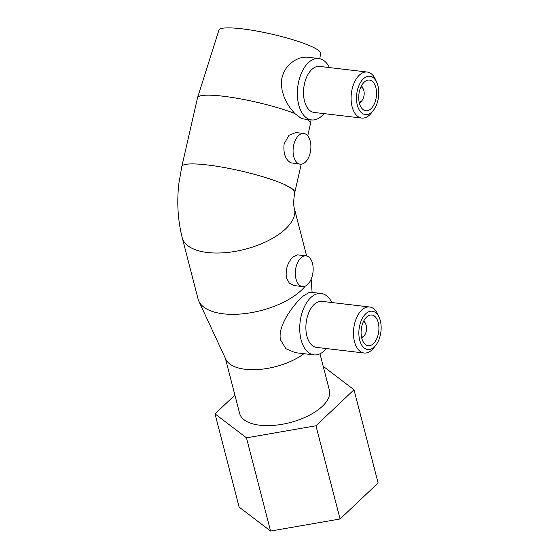 <?xml version="1.0" encoding="UTF-8"?>
<svg xmlns="http://www.w3.org/2000/svg" width="559" height="559" viewBox="0 0 559 559"><rect width="100%" height="100%" fill="white"/><g stroke="black" fill="none" stroke-linecap="round" stroke-linejoin="round"><path stroke-width="0.84" d="M306.639 255.959L294.432 208.759A57.947 26.846 165.5 0 1 268.145 240.684A57.947 26.846 165.5 0 1 207.452 252.5A57.947 26.846 165.5 0 1 182.234 237.771C177.797 220.148 176.693 201.925 178.929 183.107L181.801 166.533A57.947 8.846 12.9 0 1 207.361 164.954A57.947 8.846 12.9 0 1 285.614 185.015L285.586 185.12A57.947 8.846 12.9 0 1 294.782 192.45L292.741 189.249L285.586 185.12M303.928 353.693A46.355 21.48 165.5 0 1 245.338 369.282A46.355 21.48 165.5 0 1 225.787 359.22L198.864 301.238A57.947 26.846 165.5 0 1 198.096 299.086L182.234 237.771M319.979 353.805L329.391 390.217A46.355 21.48 165.5 0 1 308.365 415.756A46.355 21.48 165.5 0 1 259.802 425.21A46.355 21.48 165.5 0 1 239.636 413.429L225.396 358.382M305.305 286.075A57.947 26.846 165.5 0 1 223.307 313.816A57.947 26.846 165.5 0 1 198.864 301.238M181.885 166.282L197.523 97.797A57.947 8.846 12.9 0 1 197.551 97.685A57.947 8.846 12.9 0 1 223.083 96.211A57.947 8.846 12.9 0 1 294.761 113.484L290.107 107.964L286.872 102.849L284.154 97.133L282.19 90.851L281.352 84.395L281.855 78.162L283.539 72.789L286.362 67.905L290.037 63.824L294.125 60.721L298.471 58.52L302.915 57.291L307.045 57.165L318.805 58.548A30.906 17.595 -83.3 0 1 321.984 59.464A30.906 17.595 -83.3 0 1 329.461 67.583M361.785 338.237A9.657 5.499 96.7 0 0 362.679 337.531A9.657 5.499 96.7 0 0 363.504 336.616L364.489 335.323A7.728 4.395 96.7 0 0 365.796 324.255A7.728 4.395 96.7 0 0 363.329 321.816M365.796 324.255L365.132 322.774A9.657 5.499 96.7 0 0 363.839 320.796M361.526 337.126A7.728 4.395 96.7 0 0 363.832 336.064A7.728 4.395 96.7 0 0 364.489 335.323M366.571 317.107A15.449 8.797 96.7 0 0 361.121 333.905A15.449 8.797 96.7 0 0 368.192 345.707A15.449 8.797 96.7 0 0 373.433 343.617A15.449 8.797 96.7 0 0 378.883 326.819A15.449 8.797 96.7 0 0 371.812 315.017A15.449 8.797 96.7 0 0 366.571 317.107M379.191 317.414L377.877 314.451A23.178 13.192 96.7 0 0 369.562 306.975A23.178 13.192 96.7 0 0 361.701 310.105A23.178 13.192 96.7 0 0 353.526 335.302A23.178 13.192 96.7 0 0 364.133 353.008A23.178 13.192 96.7 0 0 371.987 349.878A23.178 13.192 96.7 0 0 373.964 347.67L375.928 345.092A19.313 10.998 96.7 0 0 379.191 317.414A19.313 10.998 96.7 0 0 365.719 313.795A19.313 10.998 96.7 0 0 359.703 340.11A19.313 10.998 96.7 0 0 374.285 346.936A19.313 10.998 96.7 0 0 375.928 345.092M369.562 306.975L321.97 301.364A23.178 13.192 96.7 0 0 314.109 304.494A23.178 13.192 96.7 0 0 305.934 329.691A23.178 13.192 96.7 0 0 316.541 347.398L364.133 353.008M331.836 302.524A30.906 17.595 96.7 0 0 321.18 293.489A30.906 17.595 96.7 0 0 310.706 297.668A30.906 17.595 96.7 0 0 299.806 331.263A30.906 17.595 96.7 0 0 313.948 354.874A30.906 17.595 96.7 0 0 324.423 350.696A30.906 17.595 96.7 0 0 326.407 348.564M313.948 354.874L295.264 352.673L285.915 348.711L280.45 339.753C277.613 325.631 292.623 306.178 302.195 296.661L309.679 292.133L321.18 293.489M302.433 286.543L294.013 285.551L289.38 283.238L286.411 277.865C285.39 269.417 287.571 262.471 292.93 257.014L297.633 254.862L306.053 255.854A15.449 8.797 -83.3 0 1 313.124 267.656A15.449 8.797 -83.3 0 1 307.674 284.454A15.449 8.797 -83.3 0 1 302.433 286.543A15.449 8.797 -83.3 0 1 295.362 274.742A15.449 8.797 -83.3 0 1 300.819 257.944A15.449 8.797 -83.3 0 1 306.053 255.854M197.551 97.685L218.918 30.13A52.148 7.959 12.9 0 1 241.9 28.809A52.148 7.959 12.9 0 1 294.439 40.206A52.148 7.959 12.9 0 1 320.593 53.35L319.825 58.723M373.552 110.151L371.588 112.722A23.178 13.192 -83.3 0 1 361.757 118.068L314.165 112.457A23.178 13.192 -83.3 0 1 311.775 111.772A23.178 13.192 -83.3 0 1 304.082 85.751A23.178 13.192 -83.3 0 1 319.594 66.416L367.186 72.027A23.178 13.192 -83.3 0 1 369.569 72.719A23.178 13.192 -83.3 0 1 375.501 79.511L376.815 82.473A19.313 10.998 -83.3 0 1 373.552 110.151A19.313 10.998 -83.3 0 1 363.371 114.029A19.313 10.998 -83.3 0 1 357.313 90.593A19.313 10.998 -83.3 0 1 371.875 76.814A19.313 10.998 -83.3 0 1 376.815 82.473M324.031 113.617A30.906 17.595 -83.3 0 1 311.573 119.926A30.906 17.595 -83.3 0 1 308.386 119.011A30.906 17.595 -83.3 0 1 298.129 84.325A30.906 17.595 -83.3 0 1 318.805 58.548M361.757 118.068A23.178 13.192 -83.3 0 1 359.367 117.376A23.178 13.192 -83.3 0 1 351.674 91.362A23.178 13.192 -83.3 0 1 367.186 72.027M364.223 110.305A15.449 8.797 -83.3 0 1 359.095 92.962A15.449 8.797 -83.3 0 1 369.436 80.077A15.449 8.797 -83.3 0 1 371.022 80.531A15.449 8.797 -83.3 0 1 376.151 97.874A15.449 8.797 -83.3 0 1 365.817 110.766A15.449 8.797 -83.3 0 1 364.223 110.305M361.463 85.855A9.657 5.499 -83.3 0 1 362.756 87.833L363.413 89.314A7.728 4.395 -83.3 0 1 362.113 100.382A7.728 4.395 -83.3 0 1 359.151 102.178M362.113 100.382L361.128 101.668A9.657 5.499 -83.3 0 1 359.409 103.289M360.953 86.876A7.728 4.395 -83.3 0 1 361.435 87.043A7.728 4.395 -83.3 0 1 363.413 89.314M311.573 119.926L303.844 119.018L300.896 118.131L294.761 113.484M305.382 133.95A15.449 8.797 -83.3 0 1 310.511 151.293A15.449 8.797 -83.3 0 1 300.176 164.178A15.449 8.797 -83.3 0 1 298.583 163.724A15.449 8.797 -83.3 0 1 293.454 146.381A15.449 8.797 -83.3 0 1 303.796 133.489A15.449 8.797 -83.3 0 1 305.382 133.95M300.176 164.178L290.701 162.795C285.328 159.497 283.14 153.18 284.14 143.845L288.926 135.299L295.851 132.553L303.796 133.489M307.094 119.402A57.947 8.846 12.9 0 1 310.524 123.483A57.947 8.846 12.9 0 1 310.504 123.595L307.716 135.809M354.001 389.763L378.108 482.983L340.068 518.99L270.577 531.05L239.133 507.097L215.026 413.884L246.47 437.837L315.961 425.776L354.001 389.763L323.207 366.313M270.577 531.05L246.47 437.837M340.068 518.99L315.961 425.776M234.892 395.08L215.026 413.884M301.231 164.192L294.782 192.45A57.947 8.846 12.9 0 1 294.698 192.694M311.042 119.871L310.524 123.483M294.432 208.759C293.384 205.398 293.496 199.954 294.754 192.429M312.097 292.42L311.153 279.214"/></g></svg>
